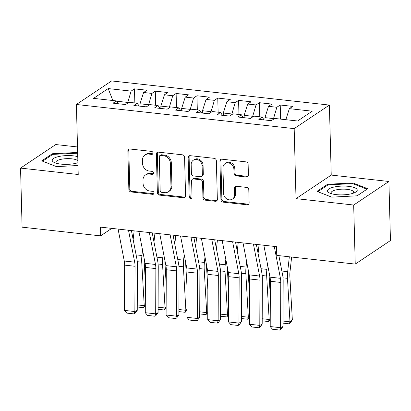 <?xml version="1.0" encoding="UTF-8"?>
<svg xmlns="http://www.w3.org/2000/svg" width="411" height="411" viewBox="0 0 411 411"><rect width="100%" height="100%" fill="white"/><g stroke="black" fill="none" stroke-linecap="round" stroke-linejoin="round"><path stroke-width="0.62" d="M153.026 153.056A1.572 1.361 -123.8 0 0 151.556 151.397L129.84 148.988A2.25 1.947 -123.8 0 0 128.648 149.265A2.25 1.947 -123.8 0 0 127.852 150.909L128.864 189.563A2.25 1.947 -123.8 0 0 130.965 191.937L152.681 194.341A1.572 1.361 -123.8 0 0 152.599 191.336L149.789 191.023A7.193 6.232 -123.8 0 1 143.069 183.429L142.987 180.208A7.193 6.232 -123.8 0 1 145.53 174.952A7.193 6.232 -123.8 0 1 149.347 174.059L152.157 174.372A1.572 1.361 -123.8 0 0 152.08 171.366L149.27 171.053A7.193 6.232 -123.8 0 1 142.55 163.455L142.463 160.239A7.193 6.232 -123.8 0 1 145.006 154.983A7.193 6.232 -123.8 0 1 148.823 154.089L151.633 154.402A1.572 1.361 -123.8 0 0 153.026 153.056M246.42 177.007A2.25 1.947 -123.8 0 0 247.617 176.725A2.25 1.947 -123.8 0 0 248.408 175.086L248.126 164.241A2.25 1.947 -123.8 0 0 246.025 161.867L221.909 159.191A2.25 1.947 -123.8 0 0 220.717 159.473A2.25 1.947 -123.8 0 0 219.921 161.112L220.933 199.767A2.25 1.947 -123.8 0 0 223.034 202.14L247.15 204.812A2.25 1.947 -123.8 0 0 248.342 204.534A2.25 1.947 -123.8 0 0 249.138 202.89L248.794 189.795A2.25 1.947 -123.8 0 0 246.698 187.421L236.376 186.275A2.25 1.947 -123.8 0 0 235.179 186.553A2.25 1.947 -123.8 0 0 234.388 188.197L234.558 194.691A6.011 5.209 -123.8 0 1 232.431 199.083A6.011 5.209 -123.8 0 1 226.749 198.934A6.011 5.209 -123.8 0 1 223.625 193.478L222.957 168.032A6.011 5.209 -123.8 0 1 225.079 163.64A6.011 5.209 -123.8 0 1 230.766 163.794A6.011 5.209 -123.8 0 1 233.89 169.245L234.003 173.488A2.25 1.947 -123.8 0 0 236.104 175.862L246.42 177.007L247.376 176.37A2.25 1.947 -123.8 0 0 248.039 176.324M353.686 205.027L388.904 181.477L331.23 175.081L296.012 198.636L353.686 205.027L355.232 264.093L276.737 255.395L276.511 246.641L100.361 227.119L100.592 235.868L111.782 228.382M296.012 198.636L294.178 128.628L76.389 104.486L111.607 80.936L329.396 105.077L294.178 128.628M77.504 146.958L55.768 144.549L20.55 168.099L78.224 174.495L76.389 104.486M20.55 168.099L22.096 227.17L100.592 235.868M184.565 157.197A2.25 1.947 -123.8 0 0 182.469 154.819L158.348 152.147A2.25 1.947 -123.8 0 0 157.156 152.424A2.25 1.947 -123.8 0 0 156.365 154.068L157.377 192.723A2.25 1.947 -123.8 0 0 159.473 195.097L183.589 197.768A2.25 1.947 -123.8 0 0 184.786 197.491A2.25 1.947 -123.8 0 0 185.577 195.847L184.565 157.197M190.129 155.671L214.244 158.343A2.25 1.947 -123.8 0 1 216.345 160.716L217.357 199.371A2.25 1.947 -123.8 0 1 216.566 201.01A2.25 1.947 -123.8 0 1 215.369 201.292L205.048 200.147A2.25 1.947 -123.8 0 1 202.952 197.773L202.541 182.099A2.25 1.947 -123.8 0 0 200.44 179.725L193.591 178.965A2.25 1.947 -123.8 0 0 192.399 179.242A2.25 1.947 -123.8 0 0 191.603 180.886L192.035 197.203A1.572 1.361 -123.8 0 1 189.173 196.89L188.14 157.593A2.25 1.947 -123.8 0 1 188.937 155.949A2.25 1.947 -123.8 0 1 190.129 155.671M134.849 102.956L134.479 88.853L131.104 91.114L108.201 88.571L93.544 98.373L116.447 100.916L113.066 103.171L125.561 104.558L128.936 102.298L137.264 103.223L133.888 105.483L146.378 106.865L149.758 104.605L158.086 105.529L154.706 107.79L167.2 109.172L170.58 106.917L178.908 107.836L175.528 110.097L188.022 111.484L191.403 109.223L199.731 110.143L196.35 112.403L208.845 113.79L212.22 111.53L220.548 112.455L217.172 114.715L229.662 116.097L233.042 113.837L241.37 114.761L237.99 117.022L250.484 118.404L253.864 116.143L262.192 117.068L258.812 119.329L271.306 120.711L274.687 118.455L297.59 120.993L312.247 111.191L289.344 108.653L285.845 119.688M134.479 88.853L146.974 90.235L143.593 92.496L151.921 93.42L148.366 105.535M155.671 105.262L155.301 91.16L151.921 93.42M155.301 91.16L167.796 92.542L164.415 94.802L172.743 95.727L169.188 107.846M176.494 107.569L176.124 93.467L172.743 95.727M176.124 93.467L188.618 94.854L185.238 97.114L193.566 98.034L190.01 110.153M197.316 109.876L196.946 95.773L193.566 98.034M196.946 95.773L209.435 97.16L206.06 99.421L214.388 100.341L210.828 112.46M218.133 112.188L217.763 98.085L214.388 100.341M217.763 98.085L230.258 99.467L226.877 101.728L235.205 102.652L231.65 114.767M238.955 114.494L238.585 100.392L235.205 102.652M238.585 100.392L251.08 101.774L247.699 104.034L256.027 104.959L252.472 117.078M259.778 116.801L259.408 102.699L256.027 104.959M259.408 102.699L271.902 104.086L268.522 106.341L276.85 107.266L273.294 119.385M280.6 119.108L280.23 105.005L276.85 107.266M280.23 105.005L292.719 106.392L289.344 108.653M262.192 117.068L264.037 119.909M241.37 114.761L243.22 117.597M273.274 118.563L264.941 117.638L265.008 120.017M268.522 106.341L264.941 117.638M220.548 112.455L222.397 115.291M252.452 116.256L244.124 115.332L244.185 117.705M247.699 104.034L244.124 115.332M199.731 110.143L201.575 112.984M231.629 113.95L223.301 113.025L223.363 115.399M226.877 101.728L223.301 113.025M178.908 107.836L180.753 110.677M210.807 111.638L202.479 110.718L202.541 113.092M206.06 99.421L202.479 110.718M158.086 105.529L159.936 108.37M189.99 109.331L181.657 108.406L181.724 110.785M185.238 97.114L181.657 108.406M137.264 103.223L139.113 106.059M169.168 107.024L160.84 106.1L160.901 108.473M164.415 94.802L160.84 106.1M116.447 100.916L118.291 103.752M148.345 104.718L140.017 103.793L140.079 106.166M143.593 92.496L140.017 103.793M355.232 264.093L390.45 240.543L388.904 181.477M331.23 175.081L329.396 105.077M131.104 91.114L127.544 103.228M127.523 102.406L116.632 101.198M108.201 88.571L112.84 100.515M77.648 152.445L52.31 153.76L41.706 160.85L56.492 166.625L77.987 165.51M327.562 184.272L316.958 191.362L331.749 197.136L357.144 195.816L367.747 188.726L352.962 182.952L327.562 184.272L327.588 185.186M152.866 153.765A1.572 1.361 -123.8 0 1 152.584 153.765L149.774 153.452A7.193 6.232 -123.8 0 0 145.956 154.346L145.006 154.983M145.53 174.952L146.48 174.315A7.193 6.232 -123.8 0 1 150.298 173.421L153.108 173.735A1.572 1.361 -123.8 0 0 153.385 173.735M129.177 149.029A2.25 1.947 -123.8 0 0 128.802 150.272L129.814 188.926A2.25 1.947 -123.8 0 0 131.916 191.3L153.632 193.704A1.572 1.361 -123.8 0 0 153.909 193.709M157.69 152.193A2.25 1.947 -123.8 0 0 157.315 153.431L158.327 192.086A2.25 1.947 -123.8 0 0 160.429 194.46L184.544 197.131A2.25 1.947 -123.8 0 0 185.207 197.09M160.675 155.404A1.572 1.361 -123.8 0 0 159.288 156.75L160.172 190.678A1.572 1.361 -123.8 0 0 161.646 192.338L164.606 192.667A7.193 6.232 -123.8 0 0 168.428 191.773A7.193 6.232 -123.8 0 0 170.966 186.522L170.36 163.326A7.193 6.232 -123.8 0 0 163.64 155.733L160.675 155.404L161.631 154.767A1.572 1.361 -123.8 0 0 160.793 154.962L159.843 155.599M168.428 191.773L169.378 191.136A7.193 6.232 -123.8 0 0 171.921 185.885L170.966 186.522M161.631 154.767L164.59 155.096A7.193 6.232 -123.8 0 1 171.31 162.689L171.921 185.885M192.399 179.242L193.35 178.605A2.25 1.947 -123.8 0 1 194.547 178.328L201.39 179.088A2.25 1.947 -123.8 0 1 203.491 181.462L203.902 197.136A2.25 1.947 -123.8 0 0 206.003 199.51L216.325 200.655A2.25 1.947 -123.8 0 0 216.982 200.609M189.466 155.712A2.25 1.947 -123.8 0 0 189.096 156.956L190.123 196.253A1.572 1.361 -123.8 0 0 191.87 197.917M202.114 165.833A6.011 5.209 -123.8 0 0 198.991 160.377A6.011 5.209 -123.8 0 0 193.304 160.228A6.011 5.209 -123.8 0 0 191.182 164.621L191.413 173.586A2.25 1.947 -123.8 0 0 193.514 175.959L200.363 176.715A2.25 1.947 -123.8 0 0 201.554 176.437A2.25 1.947 -123.8 0 0 202.351 174.798L202.114 165.833L203.065 165.196A6.011 5.209 -123.8 0 0 199.941 159.74A6.011 5.209 -123.8 0 0 194.254 159.591L193.304 160.228M201.554 176.437L202.505 175.8A2.25 1.947 -123.8 0 0 203.301 174.161L202.351 174.798M203.065 165.196L203.301 174.161M225.079 163.64L226.035 163.008A6.011 5.209 -123.8 0 1 231.717 163.157A6.011 5.209 -123.8 0 1 234.84 168.608L234.953 172.851A2.25 1.947 -123.8 0 0 237.055 175.225L247.376 176.37M232.431 199.083L233.386 198.446A6.011 5.209 -123.8 0 0 235.508 194.054L234.558 194.691M235.714 186.317A2.25 1.947 -123.8 0 0 235.339 187.56L235.508 194.054M221.246 159.237A2.25 1.947 -123.8 0 0 220.877 160.475L221.889 199.13A2.25 1.947 -123.8 0 0 223.985 201.503L248.1 204.175A2.25 1.947 -123.8 0 0 248.763 204.133M52.336 154.675L52.31 153.76M352.982 183.743L352.962 182.952M133.159 239.618L134.135 230.859M137.274 304.9L144.235 305.671L141.738 262.182A17.175 6.941 -83.7 0 1 141.934 255.519L142.535 250.099M145.304 305.661L143.542 307.69L144.235 305.671L145.309 304.777M144.076 258.046A11.451 4.624 96.3 0 0 144.102 260.214L145.391 282.696M143.542 307.69L137.264 306.996M128.509 230.237L134.685 262.161A11.451 4.624 -83.7 0 1 135.039 266.277L134.87 311.548L137.253 310.341L137.423 265.069A17.175 6.941 96.3 0 0 136.889 258.894L131.407 230.561M118.096 229.086L124.271 261.011A11.451 4.624 -83.7 0 1 124.631 265.126L124.461 310.397L134.87 311.548L134.012 313.906L126.727 313.1L124.461 310.397M137.253 310.341L134.967 313.423L134.012 313.906M153.981 241.925L154.952 233.171M158.096 307.207L165.052 307.978L162.561 264.489A17.175 6.941 -83.7 0 1 162.756 257.831L163.357 252.405M166.126 307.967L164.359 309.997L165.052 307.978L166.131 307.084M164.898 260.353A11.451 4.624 96.3 0 0 164.924 262.526L166.214 285.003M164.359 309.997L158.086 309.303M174.803 244.232L175.774 235.477M178.913 309.514L185.875 310.29L183.383 266.796A17.175 6.941 -83.7 0 1 183.578 260.137L184.179 254.712M186.948 310.279L185.181 312.303L185.875 310.29L186.954 309.391M185.715 262.66A11.451 4.624 96.3 0 0 185.746 264.833L187.036 287.315M185.181 312.303L178.908 311.61M149.327 232.544L155.507 264.473A11.451 4.624 -83.7 0 1 155.861 268.589L155.692 313.86L158.076 312.648L158.245 267.376A17.175 6.941 96.3 0 0 157.711 261.201L152.229 232.867M138.918 231.393L145.093 263.317A11.451 4.624 -83.7 0 1 145.448 267.433L145.278 312.704L155.692 313.86L154.834 316.218L147.544 315.407L145.278 312.704M158.076 312.648L155.784 315.73L154.834 316.218M170.149 234.856L176.324 266.78A11.451 4.624 -83.7 0 1 176.679 270.895L176.514 316.167L178.893 314.954L179.062 269.683A17.175 6.941 96.3 0 0 178.533 263.508L173.052 235.174M159.74 233.7L165.916 265.624A11.451 4.624 -83.7 0 1 166.27 269.739L166.101 315.011L176.514 316.167L175.656 318.525L168.366 317.718L166.101 315.011M178.893 314.954L176.607 318.042L175.656 318.525M77.756 156.653A14.883 4.387 -1.5 0 0 60.849 156.139A14.883 4.387 -1.5 0 0 52.295 160.742A14.883 4.387 -1.5 0 0 54.591 162.643A14.883 4.387 -1.5 0 0 77.915 162.73M77.864 160.67A11.272 3.319 -1.5 0 0 65.334 158.733A11.272 3.319 -1.5 0 0 55.896 162.258A11.272 3.319 -1.5 0 0 55.947 162.545A11.272 3.319 -1.5 0 0 56.513 163.306M42.585 161.194L52.783 154.377L77.669 153.205M357.18 189.712A14.883 4.387 -1.5 0 0 340.955 186.147A14.883 4.387 -1.5 0 0 327.552 191.249A14.883 4.387 -1.5 0 0 329.843 193.149A14.883 4.387 -1.5 0 0 355.006 192.492A14.883 4.387 -1.5 0 0 357.18 189.712M353.121 193.252A11.272 3.319 -1.5 0 0 353.686 192.178A11.272 3.319 -1.5 0 0 353.635 191.891A11.272 3.319 -1.5 0 0 341.839 189.173A11.272 3.319 -1.5 0 0 331.153 192.769A11.272 3.319 -1.5 0 0 331.199 193.057A11.272 3.319 -1.5 0 0 331.769 193.812M317.837 191.706L328.035 184.888L352.643 183.609L366.972 189.204L357.077 195.821M195.626 246.543L196.597 237.784M199.736 311.826L206.697 312.596L204.2 269.102A17.175 6.941 -83.7 0 1 204.401 262.444L205.002 257.019M207.771 312.586L206.003 314.615L206.697 312.596L207.771 311.702M206.538 264.972A11.451 4.624 96.3 0 0 206.569 267.14L207.853 289.621M206.003 314.615L199.731 313.917M216.443 248.85L217.419 240.091M220.558 314.132L227.519 314.903L225.023 271.414A17.175 6.941 -83.7 0 1 225.218 264.751L225.819 259.331M228.593 314.893L226.826 316.922L227.519 314.903L228.593 314.009M227.36 267.278A11.451 4.624 96.3 0 0 227.386 269.446L228.675 291.928M226.826 316.922L220.548 316.223M190.971 237.162L197.146 269.087A11.451 4.624 -83.7 0 1 197.501 273.202L197.331 318.474L199.715 317.261L199.885 271.99A17.175 6.941 96.3 0 0 199.356 265.819L193.874 237.481M180.563 236.006L186.738 267.931A11.451 4.624 -83.7 0 1 187.092 272.046L186.923 317.323L197.331 318.474L196.473 320.832L189.188 320.025L186.923 317.323M199.715 317.261L197.429 320.349L196.473 320.832M211.793 239.469L217.969 271.394A11.451 4.624 -83.7 0 1 218.323 275.509L218.154 320.78L220.537 319.573L220.707 274.296A17.175 6.941 96.3 0 0 220.173 268.126L214.691 239.793M201.38 238.313L207.56 270.243A11.451 4.624 -83.7 0 1 207.915 274.358L207.745 319.63L218.154 320.78L217.296 323.138L210.011 322.332L207.745 319.63M220.537 319.573L218.251 322.656L217.296 323.138M237.265 251.157L238.236 242.403M241.38 316.439L248.336 317.21L245.845 273.721A17.175 6.941 -83.7 0 1 246.04 267.058L246.641 261.637M249.41 317.2L247.643 319.229L248.336 317.21L249.415 316.316M248.182 269.585A11.451 4.624 96.3 0 0 248.208 271.758L249.498 294.235M247.643 319.229L241.37 318.535M232.611 241.776L238.791 273.7A11.451 4.624 -83.7 0 1 239.145 277.815L238.976 323.092L241.36 321.88L241.529 276.608A17.175 6.941 96.3 0 0 240.995 270.433L235.513 242.1M222.202 240.625L228.377 272.55A11.451 4.624 -83.7 0 1 228.732 276.665L228.562 321.936L238.976 323.092L238.118 325.45L230.828 324.639L228.562 321.936M241.36 321.88L239.074 324.962L238.118 325.45M258.087 253.464L259.058 244.709M262.197 318.746L269.159 319.517L266.667 276.028A17.175 6.941 -83.7 0 1 266.862 269.369L267.463 263.944M270.233 319.511L268.465 321.536L269.159 319.517L270.238 318.623M269 271.892A11.451 4.624 96.3 0 0 269.03 274.065L270.32 296.542M268.465 321.536L262.192 320.842M253.433 244.083L259.608 276.012A11.451 4.624 -83.7 0 1 259.963 280.127L259.798 325.399L262.182 324.187L262.346 278.915A17.175 6.941 96.3 0 0 261.817 272.74L256.336 244.406M243.024 242.932L249.2 274.856A11.451 4.624 -83.7 0 1 249.554 278.971L249.385 324.243L259.798 325.399L258.94 327.757L251.65 326.951L249.385 324.243M262.182 324.187L259.891 327.269L258.94 327.757M283.02 321.058L289.981 321.828L287.484 278.334A17.175 6.941 -83.7 0 1 287.685 271.676L289.334 256.788M289.287 323.847L289.981 321.828L292.344 319.861L290.233 323.061L289.287 323.847L283.015 323.149M291.635 257.045L289.981 271.933A11.451 4.624 96.3 0 0 289.853 276.372L292.344 319.861M274.255 246.395L280.43 278.319A11.451 4.624 -83.7 0 1 280.785 282.434L280.615 327.706L282.999 326.493L283.169 281.222A17.175 6.941 96.3 0 0 282.64 275.051L278.879 255.632M263.847 245.239L270.022 277.163A11.451 4.624 -83.7 0 1 270.376 281.278L270.207 326.55L280.615 327.706L279.757 330.064L272.472 329.257L270.207 326.55M282.999 326.493L280.713 329.581L279.757 330.064M149.774 153.452L148.823 154.089M153.108 173.735L152.157 174.372M150.298 173.421L149.347 174.059M153.632 193.704L152.681 194.341M131.916 191.3L130.965 191.937M129.814 188.926L128.864 189.563M128.802 150.272L127.852 150.909M152.584 153.765L151.633 154.402M184.544 197.131L183.589 197.768M160.429 194.46L159.473 195.097M158.327 192.086L157.377 192.723M157.315 153.431L156.365 154.068M171.31 162.689L170.36 163.326M164.59 155.096L163.64 155.733M216.325 200.655L215.369 201.292M206.003 199.51L205.048 200.147M203.902 197.136L202.952 197.773M203.491 181.462L202.541 182.099M201.39 179.088L200.44 179.725M194.547 178.328L193.591 178.965M190.123 196.253L189.173 196.89M189.096 156.956L188.14 157.593M237.055 175.225L236.104 175.862M234.953 172.851L234.003 173.488M234.84 168.608L233.89 169.245M235.339 187.56L234.388 188.197M248.1 204.175L247.15 204.812M223.985 201.503L223.034 202.14M221.889 199.13L220.933 199.767M220.877 160.475L219.921 161.112M137.279 261.684L141.738 262.182M136.113 254.877L141.934 255.519M134.685 262.161L124.271 261.011M135.039 266.277L124.631 265.126M158.101 263.996L162.561 264.489M156.935 257.183L162.756 257.831M178.924 266.302L183.383 266.796M177.758 259.49L183.578 260.137M155.507 264.473L145.093 263.317M155.861 268.589L145.448 267.433M176.324 266.78L165.916 265.624M176.679 270.895L166.27 269.739M199.741 268.609L204.2 269.102M198.575 261.797L204.401 262.444M220.563 270.916L225.023 271.414M219.397 264.109L225.218 264.751M197.146 269.087L186.738 267.931M197.501 273.202L187.092 272.046M217.969 271.394L207.56 270.243M218.323 275.509L207.915 274.358M241.385 273.228L245.845 273.721M240.219 266.415L246.04 267.058M238.791 273.7L228.377 272.55M239.145 277.815L228.732 276.665M262.208 275.534L266.667 276.028M261.042 268.722L266.862 269.369M259.608 276.012L249.2 274.856M259.963 280.127L249.554 278.971M283.025 277.841L287.484 278.334M281.859 271.029L287.685 271.676M280.43 278.319L270.022 277.163M280.785 282.434L270.376 281.278"/></g></svg>
